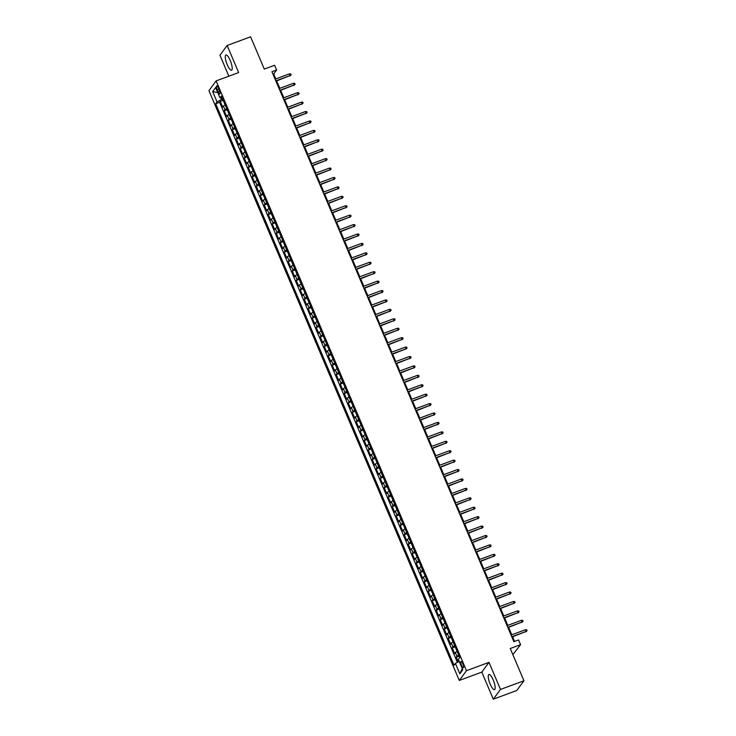 <?xml version="1.0" encoding="UTF-8"?>
<svg xmlns="http://www.w3.org/2000/svg" width="736" height="736" viewBox="0 0 736 736"><rect width="100%" height="100%" fill="white"/><g stroke="black" fill="none" stroke-linecap="round" stroke-linejoin="round"><path stroke-width="1.1" d="M493.221 680.018A8.096 2.171 -110.3 0 0 488.888 674.48A8.096 2.171 -110.3 0 0 490.185 684.13A8.096 2.171 -110.3 0 0 494.509 689.669A8.096 2.171 -110.3 0 0 493.221 680.018M230.267 60.545A8.096 2.171 -110.3 0 0 225.943 55.007A8.096 2.171 -110.3 0 0 227.231 64.658A8.096 2.171 -110.3 0 0 231.555 70.196A8.096 2.171 -110.3 0 0 230.267 60.545M462.806 663.808A3.321 0.892 -110.3 0 0 461.03 661.535A3.321 0.892 -110.3 0 0 461.555 665.5A3.321 0.892 -110.3 0 0 463.33 667.764A3.321 0.892 -110.3 0 0 462.806 663.808M512.854 654.626L520.573 644.681L518.567 639.97L513.875 641.709L271.924 71.696L276.616 69.966L274.611 65.256L264.298 69.074L250.599 36.8L227.148 45.476L219.954 55.228L228.85 76.185M493.295 699.2L516.746 690.524L523.949 680.772L500.498 689.448L488.998 662.354L466.486 670.689L459.292 680.441L481.804 672.115L493.295 699.2L500.498 689.448M466.486 670.689L216.136 80.896L208.941 90.648L459.292 680.441M225.133 104.898A4.149 0.69 157 0 0 223.394 106.104L222.686 107.06L220.285 101.412L223.192 100.335M226.734 108.67A4.149 0.69 157 0 0 224.995 109.866L224.287 110.832L227.194 109.756M224.287 110.832L226.688 116.481L227.396 115.524A4.149 0.69 157 0 1 229.135 114.319M233.128 123.74A4.149 0.69 157 0 0 231.398 124.945L230.681 125.902L228.289 120.253L231.196 119.177M237.13 133.17A4.149 0.69 157 0 0 235.391 134.366L234.683 135.323L232.282 129.674L235.189 128.598M241.132 142.591A4.149 0.69 157 0 0 239.393 143.787L238.685 144.753L236.284 139.095L239.191 138.018M245.125 152.012A4.149 0.69 157 0 0 243.395 153.208L242.678 154.174L240.286 148.516L243.193 147.439M249.127 161.432A4.149 0.69 157 0 0 247.388 162.628L246.68 163.594L244.278 157.936L247.186 156.86M253.129 170.853A4.149 0.69 157 0 0 251.39 172.049L250.682 173.015L248.28 167.357L251.188 166.281M257.131 180.274A4.149 0.69 157 0 0 255.392 181.47L254.684 182.436L252.282 176.778L255.19 175.711M261.124 189.695A4.149 0.69 157 0 0 259.385 190.891L258.676 191.857L256.275 186.208L259.192 185.132M265.126 199.116A4.149 0.69 157 0 0 263.387 200.321L262.678 201.278L260.277 195.629L263.184 194.552M269.128 208.536A4.149 0.69 157 0 0 267.389 209.742L266.68 210.698L264.279 205.05L267.186 203.973M273.12 217.957A4.149 0.69 157 0 0 271.391 219.162L270.673 220.119L268.281 214.47L271.188 213.394M277.122 227.378A4.149 0.69 157 0 0 275.384 228.583L274.675 229.54L272.274 223.891L275.181 222.815M281.124 236.808A4.149 0.69 157 0 0 279.386 238.004L278.677 238.961L276.276 233.312L279.183 232.236M285.117 246.229A4.149 0.69 157 0 0 283.388 247.425L282.67 248.391L280.278 242.733L283.185 241.656M289.119 255.65A4.149 0.69 157 0 0 287.38 256.846L286.672 257.812L284.271 252.154L287.178 251.077M293.121 265.07A4.149 0.69 157 0 0 291.382 266.266L290.674 267.232L288.273 261.574L291.18 260.498M297.123 274.491A4.149 0.69 157 0 0 295.384 275.687L294.676 276.653L292.275 270.995L295.182 269.919M301.116 283.912A4.149 0.69 157 0 0 299.377 285.108L298.669 286.074L296.268 280.425L299.184 279.349M305.118 293.333A4.149 0.69 157 0 0 303.379 294.529L302.671 295.495L300.27 289.846L303.177 288.77M309.12 302.754A4.149 0.69 157 0 0 307.381 303.959L306.673 304.916L304.272 299.267L307.179 298.19M313.113 312.174A4.149 0.69 157 0 0 311.383 313.38L310.666 314.336L308.274 308.688L311.181 307.611M317.115 321.595A4.149 0.69 157 0 0 315.376 322.8L314.668 323.757L312.266 318.108L315.174 317.032M321.117 331.016A4.149 0.69 157 0 0 319.378 332.221L318.67 333.178L316.268 327.529L319.176 326.453M325.119 340.446A4.149 0.69 157 0 0 323.38 341.642L322.662 342.608L320.27 336.95L323.178 335.874M329.112 349.867A4.149 0.69 157 0 0 327.373 351.063L326.664 352.029L324.263 346.371L327.17 345.294M333.114 359.288A4.149 0.69 157 0 0 331.375 360.484L330.666 361.45L328.265 355.792L331.172 354.715M337.116 368.708A4.149 0.69 157 0 0 335.377 369.904L334.668 370.87L332.267 365.212L335.174 364.136M341.108 378.129A4.149 0.69 157 0 0 339.37 379.325L338.661 380.291L336.26 374.633L339.176 373.557M345.11 387.55A4.149 0.69 157 0 0 343.372 388.746L342.663 389.712L340.262 384.063L343.169 382.987M349.112 396.971A4.149 0.69 157 0 0 347.374 398.167L346.665 399.133L344.264 393.484L347.171 392.408M353.105 406.392A4.149 0.69 157 0 0 351.376 407.597L350.658 408.554L348.266 402.905L351.173 401.828M357.107 415.812A4.149 0.69 157 0 0 355.368 417.018L354.66 417.974L352.259 412.326L355.166 411.249M361.109 425.233A4.149 0.69 157 0 0 359.37 426.438L358.662 427.395L356.261 421.746L359.168 420.67M365.111 434.663A4.149 0.69 157 0 0 363.372 435.859L362.664 436.816L360.263 431.167L363.17 430.091M369.104 444.084A4.149 0.69 157 0 0 367.365 445.28L366.657 446.246L364.256 440.588L367.163 439.512M373.106 453.505A4.149 0.69 157 0 0 371.367 454.701L370.659 455.667L368.258 450.009L371.165 448.932M377.108 462.926A4.149 0.69 157 0 0 375.369 464.122L374.661 465.088L372.26 459.43L375.167 458.353M381.101 472.346A4.149 0.69 157 0 0 379.371 473.542L378.654 474.508L376.252 468.85L379.169 467.774M385.103 481.767A4.149 0.69 157 0 0 383.364 482.963L382.656 483.929L380.254 478.271L383.162 477.204M389.105 491.188A4.149 0.69 157 0 0 387.366 492.384L386.658 493.35L384.256 487.701L387.164 486.625M393.098 500.609A4.149 0.69 157 0 0 391.368 501.814L390.65 502.771L388.258 497.122L391.166 496.046M397.1 510.03A4.149 0.69 157 0 0 395.361 511.235L394.652 512.192L392.251 506.543L395.158 505.466M401.102 519.45A4.149 0.69 157 0 0 399.363 520.656L398.654 521.612L396.253 515.964L399.16 514.887M405.104 528.871A4.149 0.69 157 0 0 403.365 530.076L402.656 531.033L400.255 525.384L403.162 524.308M409.096 538.301A4.149 0.69 157 0 0 407.358 539.497L406.649 540.454L404.248 534.805L407.164 533.729M413.098 547.722A4.149 0.69 157 0 0 411.36 548.918L410.651 549.884L408.25 544.226L411.157 543.15M417.1 557.143A4.149 0.69 157 0 0 415.362 558.339L414.653 559.305L412.252 553.647L415.159 552.57M421.093 566.564A4.149 0.69 157 0 0 419.364 567.76L418.646 568.726L416.254 563.068L419.161 561.991M425.095 575.984A4.149 0.69 157 0 0 423.356 577.18L422.648 578.146L420.247 572.488L423.154 571.412M429.097 585.405A4.149 0.69 157 0 0 427.358 586.601L426.65 587.567L424.249 581.909L427.156 580.842M433.09 594.826A4.149 0.69 157 0 0 431.36 596.022L430.643 596.988L428.251 591.339L431.158 590.263M437.092 604.247A4.149 0.69 157 0 0 435.353 605.452L434.645 606.409L432.244 600.76L435.151 599.684M441.094 613.668A4.149 0.69 157 0 0 439.355 614.873L438.647 615.83L436.246 610.181L439.153 609.104M445.096 623.088A4.149 0.69 157 0 0 443.357 624.294L442.649 625.25L440.248 619.602L443.155 618.525M449.089 632.509A4.149 0.69 157 0 0 447.35 633.714L446.642 634.671L444.24 629.022L447.157 627.946M453.091 641.939A4.149 0.69 157 0 0 451.352 643.135L450.644 644.101L448.242 638.443L451.15 637.367M457.093 651.36A4.149 0.69 157 0 0 455.354 652.556L454.646 653.522L452.244 647.864L455.152 646.788M217.184 89.709L218.068 91.788A3.22 0.865 -110.3 0 0 219.788 93.987A3.22 0.865 -110.3 0 0 219.273 90.151L218.39 88.081A3.22 0.865 -110.3 0 0 216.669 85.873A3.22 0.865 -110.3 0 0 217.184 89.709L218.822 89.102M220.883 97.796L221.591 99.461L217.056 101.908L215.694 103.748L454.048 665.28L455.409 663.44L459.816 673.799L462.769 669.788L458.372 659.428L459.733 657.579L221.38 96.048L220.018 97.897L222.06 97.667M217.056 101.908L212.658 91.54L215.611 87.538L220.018 97.897M220.285 101.412L219.632 102.295L457.378 662.372M458.694 655.123A4.149 0.69 -23 0 0 456.955 656.328L456.246 657.285L458.215 661.922M452.244 647.864L452.953 646.907A4.149 0.69 -23 0 1 454.692 645.702M448.242 638.443L448.951 637.477A4.149 0.69 -23 0 1 450.69 636.281M444.24 629.022L444.958 628.056A4.149 0.69 -23 0 1 446.688 626.86M440.248 619.602L440.956 618.636A4.149 0.69 -23 0 1 442.695 617.44M436.246 610.181L436.954 609.215A4.149 0.69 -23 0 1 438.693 608.019M432.244 600.76L432.961 599.794A4.149 0.69 -23 0 1 434.691 598.598M428.251 591.339L428.959 590.373A4.149 0.69 -23 0 1 430.698 589.177M424.249 581.909L424.957 580.952A4.149 0.69 -23 0 1 426.696 579.756M420.247 572.488L420.955 571.532A4.149 0.69 -23 0 1 422.694 570.326M416.254 563.068L416.962 562.111A4.149 0.69 -23 0 1 418.701 560.906M412.252 553.647L412.96 552.69A4.149 0.69 -23 0 1 414.699 551.485M408.25 544.226L408.958 543.269A4.149 0.69 -23 0 1 410.697 542.064M404.248 534.805L404.966 533.839A4.149 0.69 -23 0 1 406.695 532.643M400.255 525.384L400.964 524.418A4.149 0.69 -23 0 1 402.702 523.222M396.253 515.964L396.962 514.998A4.149 0.69 -23 0 1 398.7 513.802M392.251 506.543L392.969 505.577A4.149 0.69 -23 0 1 394.698 504.381M388.258 497.122L388.967 496.156A4.149 0.69 -23 0 1 390.706 494.96M384.256 487.701L384.965 486.735A4.149 0.69 -23 0 1 386.704 485.539M380.254 478.271L380.963 477.314A4.149 0.69 -23 0 1 382.702 476.118M376.252 468.85L376.97 467.894A4.149 0.69 -23 0 1 378.709 466.688M372.26 459.43L372.968 458.473A4.149 0.69 -23 0 1 374.707 457.268M368.258 450.009L368.966 449.052A4.149 0.69 -23 0 1 370.705 447.847M364.256 440.588L364.973 439.631A4.149 0.69 -23 0 1 366.703 438.426M360.263 431.167L360.971 430.201A4.149 0.69 -23 0 1 362.71 429.005M356.261 421.746L356.969 420.78A4.149 0.69 -23 0 1 358.708 419.584M352.259 412.326L352.967 411.36A4.149 0.69 -23 0 1 354.706 410.164M348.266 402.905L348.974 401.939A4.149 0.69 -23 0 1 350.713 400.743M344.264 393.484L344.972 392.518A4.149 0.69 -23 0 1 346.711 391.322M340.262 384.063L340.97 383.097A4.149 0.69 -23 0 1 342.709 381.901M336.26 374.633L336.978 373.676A4.149 0.69 -23 0 1 338.707 372.48M332.267 365.212L332.976 364.256A4.149 0.69 -23 0 1 334.714 363.05M328.265 355.792L328.974 354.835A4.149 0.69 -23 0 1 330.712 353.63M324.263 346.371L324.981 345.414A4.149 0.69 -23 0 1 326.71 344.209M320.27 336.95L320.979 335.984A4.149 0.69 -23 0 1 322.718 334.788M316.268 327.529L316.977 326.563A4.149 0.69 -23 0 1 318.716 325.367M312.266 318.108L312.975 317.142A4.149 0.69 -23 0 1 314.714 315.946M308.274 308.688L308.982 307.722A4.149 0.69 -23 0 1 310.721 306.526M304.272 299.267L304.98 298.301A4.149 0.69 -23 0 1 306.719 297.105M300.27 289.846L300.978 288.88A4.149 0.69 -23 0 1 302.717 287.684M296.268 280.425L296.985 279.459A4.149 0.69 -23 0 1 298.715 278.263M292.275 270.995L292.983 270.038A4.149 0.69 -23 0 1 294.722 268.833M288.273 261.574L288.981 260.618A4.149 0.69 -23 0 1 290.72 259.412M284.271 252.154L284.988 251.197A4.149 0.69 -23 0 1 286.718 249.992M280.278 242.733L280.986 241.776A4.149 0.69 -23 0 1 282.725 240.571M276.276 233.312L276.984 232.346A4.149 0.69 -23 0 1 278.723 231.15M272.274 223.891L272.982 222.925A4.149 0.69 -23 0 1 274.721 221.729M268.281 214.47L268.99 213.504A4.149 0.69 -23 0 1 270.728 212.308M264.279 205.05L264.988 204.084A4.149 0.69 -23 0 1 266.726 202.888M260.277 195.629L260.986 194.663A4.149 0.69 -23 0 1 262.724 193.467M256.275 186.208L256.993 185.242A4.149 0.69 -23 0 1 258.722 184.046M252.282 176.778L252.991 175.821A4.149 0.69 -23 0 1 254.73 174.625M248.28 167.357L248.989 166.4A4.149 0.69 -23 0 1 250.728 165.195M244.278 157.936L244.996 156.98A4.149 0.69 -23 0 1 246.726 155.774M240.286 148.516L240.994 147.559A4.149 0.69 -23 0 1 242.733 146.354M236.284 139.095L236.992 138.138A4.149 0.69 -23 0 1 238.731 136.933M232.282 129.674L232.99 128.708A4.149 0.69 -23 0 1 234.729 127.512M228.289 120.253L228.997 119.287A4.149 0.69 -23 0 1 230.736 118.091M222.658 99.066L221.591 99.461M520.573 644.681L510.25 648.499L523.949 680.772M216.136 80.896L238.648 72.56L227.148 45.476M275.816 78.908L273.691 73.913L276.616 69.966M514.593 641.442L512.615 636.778M511.768 634.791L508.622 627.357M507.776 625.37L504.62 617.936M503.774 615.94L500.618 608.516M499.772 606.519L496.616 599.095M495.77 597.098L492.623 589.674M491.777 587.678L488.621 580.253M487.775 578.257L484.619 570.832M483.773 568.836L480.626 561.412M479.78 559.415L476.624 551.991M475.778 549.994L472.622 542.561M471.776 540.574L468.63 533.14M467.783 531.153L464.628 523.719M463.781 521.732L460.626 514.298M459.779 512.302L456.624 504.878M455.777 502.881L452.631 495.457M451.784 493.46L448.629 486.036M447.782 484.04L444.627 476.615M443.78 474.619L440.634 467.194M439.788 465.198L436.632 457.774M435.786 455.777L432.63 448.353M431.784 446.356L428.637 438.923M427.791 436.936L424.635 429.502M423.789 427.515L420.633 420.081M419.787 418.094L416.631 410.66M415.785 408.664L412.638 401.24M411.792 399.243L408.636 391.819M407.79 389.822L404.634 382.398M403.788 380.402L400.642 372.977M399.795 370.981L396.64 363.556M395.793 361.56L392.638 354.136M391.791 352.139L388.645 344.715M387.798 342.718L384.643 335.285M383.796 333.298L380.641 325.864M379.794 323.877L376.639 316.443M375.792 314.447L372.646 307.022M371.8 305.026L368.644 297.602M367.798 295.605L364.642 288.181M363.796 286.184L360.649 278.76M359.803 276.764L356.647 269.339M355.801 267.343L352.645 259.918M351.799 257.922L348.643 250.498M347.797 248.501L344.65 241.068M343.804 239.08L340.648 231.647M339.802 229.66L336.646 222.226M335.8 220.239L332.654 212.805M331.807 210.809L328.652 203.384M327.805 201.388L324.65 193.964M323.803 191.967L320.657 184.543M319.81 182.546L316.655 175.122M315.808 173.126L312.653 165.701M311.806 163.705L308.651 156.28M307.804 154.284L304.658 146.86M303.812 144.863L300.656 137.43M299.81 135.442L296.654 128.009M295.808 126.022L292.661 118.588M291.815 116.601L288.659 109.167M287.813 107.171L284.657 99.746M283.811 97.75L280.664 90.326M279.818 88.329L276.662 80.905M272.982 74.18L273.691 73.913M219.632 102.295L215.694 103.748M456.246 657.285L459.154 656.208M455.409 663.44L459.2 661.388M217.792 92.653L212.658 91.54M459.816 673.799L462.263 668.601M488.998 662.354L481.804 672.115M275.945 81.172L290.122 75.578L275.816 80.868M289.404 73.885L290.711 73.913L291.106 74.851L290.122 75.578L289.404 73.885L275.098 79.175M291.106 74.851L289.772 76.056M279.947 90.592L294.124 84.999L279.818 90.289M293.406 83.306L294.704 83.334L295.108 84.272L294.124 84.999L293.406 83.306L279.1 88.596M295.108 84.272L293.774 85.477M283.94 100.013L298.126 94.42L283.82 99.71M297.408 92.727L298.706 92.754L299.101 93.702L298.126 94.42L297.408 92.727L283.093 98.017M299.101 93.702L297.776 94.898M287.942 109.434L302.119 103.84L287.813 109.14M301.401 102.148L302.708 102.175L303.103 103.123L302.119 103.84L301.401 102.148L287.095 107.438M303.103 103.123L301.769 104.319M291.944 118.855L306.121 113.261L291.815 118.56M305.403 111.568L306.7 111.596L307.105 112.544L306.121 113.261L305.403 111.568L291.097 116.858M307.105 112.544L305.771 113.74M295.936 128.276L310.123 122.682L295.817 127.981M309.405 120.989L310.702 121.017L311.107 121.964L310.123 122.682L309.405 120.989L295.09 126.279M311.107 121.964L309.773 123.16M299.938 137.696L314.125 132.112L299.81 137.402M313.398 130.41L314.704 130.447L315.1 131.385L314.125 132.112L313.398 130.41L299.092 135.709M315.1 131.385L313.775 132.581M303.94 147.117L318.118 141.533L303.812 146.823M317.4 139.831L318.706 139.868L319.102 140.806L318.118 141.533L317.4 139.831L303.094 145.13M319.102 140.806L317.768 142.002M307.942 156.538L322.12 150.954L307.814 156.244M321.402 149.252L322.699 149.288L323.104 150.227L322.12 150.954L321.402 149.252L307.096 154.551M323.104 150.227L321.77 151.423M311.935 165.968L326.122 160.374L311.816 165.664M325.395 158.672L326.701 158.709L327.097 159.648L326.122 160.374L325.395 158.672L311.089 163.972M327.097 159.648L325.772 160.844M315.937 175.389L330.114 169.795L315.808 175.085M329.397 168.102L330.703 168.13L331.099 169.068L330.114 169.795L329.397 168.102L315.091 173.392M331.099 169.068L329.765 170.264M319.939 184.81L334.116 179.216L319.81 184.506M333.399 177.523L334.696 177.551L335.101 178.489L334.116 179.216L333.399 177.523L319.093 182.813M335.101 178.489L333.767 179.694M323.932 194.23L338.118 188.637L323.812 193.927M337.401 186.944L338.698 186.972L339.103 187.919L338.118 188.637L337.401 186.944L323.086 192.234M339.103 187.919L337.769 189.115M327.934 203.651L342.12 198.058L327.805 203.357M341.394 196.365L342.7 196.392L343.096 197.34L342.12 198.058L341.394 196.365L327.088 201.655M343.096 197.34L341.762 198.536M331.936 213.072L346.113 207.478L331.807 212.778M345.396 205.786L346.693 205.813L347.098 206.761L346.113 207.478L345.396 205.786L331.09 211.076M347.098 206.761L345.764 207.957M335.938 222.493L350.115 216.899L335.809 222.198M349.398 215.206L350.695 215.234L351.1 216.182L350.115 216.899L349.398 215.206L335.092 220.496M351.1 216.182L349.766 217.378M339.931 231.914L354.117 226.32L339.802 231.619M353.39 224.627L354.697 224.655L355.092 225.602L354.117 226.32L353.39 224.627L339.084 229.917M355.092 225.602L353.768 226.798M343.933 241.334L358.11 235.75L343.804 241.04M357.392 234.048L358.699 234.085L359.094 235.023L358.11 235.75L357.392 234.048L343.086 239.347M359.094 235.023L357.76 236.219M347.935 250.755L362.112 245.171L347.806 250.461M361.394 243.469L362.692 243.506L363.096 244.444L362.112 245.171L361.394 243.469L347.088 248.768M363.096 244.444L361.762 245.64M351.928 260.176L366.114 254.592L351.808 259.882M365.387 252.89L366.694 252.926L367.089 253.865L366.114 254.592L365.387 252.89L351.081 258.189M367.089 253.865L365.764 255.061M355.93 269.606L370.107 264.012L355.801 269.302M369.389 262.31L370.696 262.347L371.091 263.286L370.107 264.012L369.389 262.31L355.083 267.61M371.091 263.286L369.757 264.482M359.932 279.027L374.109 273.433L359.803 278.723M373.391 271.74L374.688 271.768L375.093 272.706L374.109 273.433L373.391 271.74L359.085 277.03M375.093 272.706L373.759 273.902M363.924 288.448L378.111 282.854L363.805 288.144M377.393 281.161L378.69 281.189L379.095 282.127L378.111 282.854L377.393 281.161L363.078 286.451M379.095 282.127L377.761 283.332M367.926 297.868L382.113 292.275L367.798 297.565M381.386 290.582L382.692 290.61L383.088 291.557L382.113 292.275L381.386 290.582L367.08 295.872M383.088 291.557L381.754 292.753M371.928 307.289L386.106 301.696L371.8 306.995M385.388 300.003L386.685 300.03L387.09 300.978L386.106 301.696L385.388 300.003L371.082 305.293M387.09 300.978L385.756 302.174M375.93 316.71L390.108 311.116L375.802 316.416M389.39 309.424L390.687 309.451L391.092 310.399L390.108 311.116L389.39 309.424L375.084 314.714M391.092 310.399L389.758 311.595M379.923 326.131L394.11 320.537L379.794 325.836M393.383 318.844L394.689 318.872L395.085 319.82L394.11 320.537L393.383 318.844L379.077 324.134M395.085 319.82L393.76 321.016M383.925 335.552L398.102 329.958L383.796 335.257M397.385 328.265L398.691 328.302L399.087 329.24L398.102 329.958L397.385 328.265L383.079 333.555M399.087 329.24L397.753 330.436M387.927 344.972L402.104 339.388L387.798 344.678M401.387 337.686L402.684 337.723L403.089 338.661L402.104 339.388L401.387 337.686L387.081 342.985M403.089 338.661L401.755 339.857M391.92 354.393L406.106 348.809L391.8 354.099M405.38 347.107L406.686 347.144L407.082 348.082L406.106 348.809L405.38 347.107L391.074 352.406M407.082 348.082L405.757 349.278M395.922 363.823L410.099 358.23L395.793 363.52M409.382 356.528L410.688 356.564L411.084 357.503L410.099 358.23L409.382 356.528L395.076 361.827M411.084 357.503L409.75 358.699M399.924 373.244L414.101 367.65L399.795 372.94M413.384 365.948L414.681 365.985L415.086 366.924L414.101 367.65L413.384 365.948L399.078 371.248M415.086 366.924L413.752 368.12M403.917 382.665L418.103 377.071L403.797 382.361M417.386 375.378L418.683 375.406L419.088 376.344L418.103 377.071L417.386 375.378L403.07 380.668M419.088 376.344L417.754 377.55M407.919 392.086L422.105 386.492L407.79 391.782M421.378 384.799L422.685 384.827L423.08 385.765L422.105 386.492L421.378 384.799L407.072 390.089M423.08 385.765L421.746 386.97M411.921 401.506L426.098 395.913L411.792 401.203M425.38 394.22L426.678 394.248L427.082 395.195L426.098 395.913L425.38 394.22L411.074 399.51M427.082 395.195L425.748 396.391M415.923 410.927L430.1 405.334L415.794 410.633M429.382 403.641L430.68 403.668L431.084 404.616L430.1 405.334L429.382 403.641L415.076 408.931M431.084 404.616L429.75 405.812M419.916 420.348L434.102 414.754L419.787 420.054M433.375 413.062L434.682 413.089L435.077 414.037L434.102 414.754L433.375 413.062L419.069 418.352M435.077 414.037L433.752 415.233M423.918 429.769L438.095 424.175L423.789 429.474M437.377 422.482L438.684 422.51L439.079 423.458L438.095 424.175L437.377 422.482L423.071 427.772M439.079 423.458L437.745 424.654M427.92 439.19L442.097 433.596L427.791 438.895M441.379 431.903L442.676 431.94L443.081 432.878L442.097 433.596L441.379 431.903L427.073 437.202M443.081 432.878L441.747 434.074M431.912 448.61L446.099 443.026L431.793 448.316M445.381 441.324L446.678 441.361L447.074 442.299L446.099 443.026L445.381 441.324L431.066 446.623M447.074 442.299L445.749 443.495M435.914 458.031L450.092 452.447L435.786 457.737M449.374 450.745L450.68 450.782L451.076 451.72L450.092 452.447L449.374 450.745L435.068 456.044M451.076 451.72L449.742 452.916M439.916 467.461L454.094 461.868L439.788 467.158M453.376 460.166L454.673 460.202L455.078 461.141L454.094 461.868L453.376 460.166L439.07 465.465M455.078 461.141L453.744 462.337M443.909 476.882L458.096 471.288L443.79 476.578M457.378 469.596L458.675 469.623L459.08 470.562L458.096 471.288L457.378 469.596L443.063 474.886M459.08 470.562L457.746 471.758M447.911 486.303L462.098 480.709L447.782 485.999M461.371 479.016L462.677 479.044L463.073 479.982L462.098 480.709L461.371 479.016L447.065 484.306M463.073 479.982L461.739 481.188M451.913 495.724L466.09 490.13L451.784 495.42M465.373 488.437L466.67 488.465L467.075 489.412L466.09 490.13L465.373 488.437L451.067 493.727M467.075 489.412L465.741 490.608M455.915 505.144L470.092 499.551L455.786 504.85M469.375 497.858L470.672 497.886L471.077 498.833L470.092 499.551L469.375 497.858L455.069 503.148M471.077 498.833L469.743 500.029M459.908 514.565L474.094 508.972L459.788 514.271M473.368 507.279L474.674 507.306L475.07 508.254L474.094 508.972L473.368 507.279L459.062 512.569M475.07 508.254L473.745 509.45M463.91 523.986L478.087 518.392L463.781 523.692M477.37 516.7L478.676 516.727L479.072 517.675L478.087 518.392L477.37 516.7L463.064 521.99M479.072 517.675L477.738 518.871M467.912 533.407L482.089 527.813L467.783 533.112M481.372 526.12L482.669 526.148L483.074 527.096L482.089 527.813L481.372 526.12L467.066 531.41M483.074 527.096L481.74 528.292M471.905 542.828L486.091 537.243L471.785 542.533M485.374 535.541L486.671 535.578L487.066 536.516L486.091 537.243L485.374 535.541L471.058 540.84M487.066 536.516L485.742 537.712M475.907 552.248L490.084 546.664L475.778 551.954M489.366 544.962L490.673 544.999L491.068 545.937L490.084 546.664L489.366 544.962L475.06 550.261M491.068 545.937L489.734 547.133M479.909 561.669L494.086 556.085L479.78 561.375M493.368 554.383L494.666 554.42L495.07 555.358L494.086 556.085L493.368 554.383L479.062 559.682M495.07 555.358L493.736 556.554M483.902 571.099L498.088 565.506L483.782 570.796M497.37 563.804L498.668 563.84L499.072 564.779L498.088 565.506L497.37 563.804L483.055 569.103M499.072 564.779L497.738 565.975M487.904 580.52L502.09 574.926L487.775 580.216M501.363 573.234L502.67 573.261L503.065 574.2L502.09 574.926L501.363 573.234L487.057 578.524M503.065 574.2L501.74 575.396M491.906 589.941L506.083 584.347L491.777 589.637M505.365 582.654L506.672 582.682L507.067 583.62L506.083 584.347L505.365 582.654L491.059 587.944M507.067 583.62L505.733 584.826M495.908 599.362L510.085 593.768L495.779 599.058M509.367 592.075L510.664 592.103L511.069 593.05L510.085 593.768L509.367 592.075L495.061 597.365M511.069 593.05L509.735 594.246M499.9 608.782L514.087 603.189L499.781 608.488M513.36 601.496L514.666 601.524L515.062 602.471L514.087 603.189L513.36 601.496L499.054 606.786M515.062 602.471L513.737 603.667M503.902 618.203L518.08 612.61L503.774 617.909M517.362 610.917L518.668 610.944L519.064 611.892L518.08 612.61L517.362 610.917L503.056 616.207M519.064 611.892L517.73 613.088M507.904 627.624L522.082 622.03L507.776 627.33M521.364 620.338L522.661 620.365L523.066 621.313L522.082 622.03L521.364 620.338L507.058 625.628M523.066 621.313L521.732 622.509M511.897 637.045L526.084 631.451L511.778 636.75M525.366 629.758L526.663 629.786L527.059 630.734L526.084 631.451L525.366 629.758L511.051 635.048M527.059 630.734L525.734 631.93M224.995 109.866L223.394 106.104M456.955 656.328L455.354 652.556M452.953 646.907L451.352 643.135M448.951 637.477L447.35 633.714M444.958 628.056L443.357 624.294M440.956 618.636L439.355 614.873M436.954 609.215L435.353 605.452M432.961 599.794L431.36 596.022M428.959 590.373L427.358 586.601M424.957 580.952L423.356 577.18M420.955 571.532L419.364 567.76M416.962 562.111L415.362 558.339M412.96 552.69L411.36 548.918M408.958 543.269L407.358 539.497M404.966 533.839L403.365 530.076M400.964 524.418L399.363 520.656M396.962 514.998L395.361 511.235M392.969 505.577L391.368 501.814M388.967 496.156L387.366 492.384M384.965 486.735L383.364 482.963M380.963 477.314L379.371 473.542M376.97 467.894L375.369 464.122M372.968 458.473L371.367 454.701M368.966 449.052L367.365 445.28M364.973 439.631L363.372 435.859M360.971 430.201L359.37 426.438M356.969 420.78L355.368 417.018M352.967 411.36L351.376 407.597M348.974 401.939L347.374 398.167M344.972 392.518L343.372 388.746M340.97 383.097L339.37 379.325M336.978 373.676L335.377 369.904M332.976 364.256L331.375 360.484M328.974 354.835L327.373 351.063M324.981 345.414L323.38 341.642M320.979 335.984L319.378 332.221M316.977 326.563L315.376 322.8M312.975 317.142L311.383 313.38M308.982 307.722L307.381 303.959M304.98 298.301L303.379 294.529M300.978 288.88L299.377 285.108M296.985 279.459L295.384 275.687M292.983 270.038L291.382 266.266M288.981 260.618L287.38 256.846M284.988 251.197L283.388 247.425M280.986 241.776L279.386 238.004M276.984 232.346L275.384 228.583M272.982 222.925L271.391 219.162M268.99 213.504L267.389 209.742M264.988 204.084L263.387 200.321M260.986 194.663L259.385 190.891M256.993 185.242L255.392 181.47M252.991 175.821L251.39 172.049M248.989 166.4L247.388 162.628M244.996 156.98L243.395 153.208M240.994 147.559L239.393 143.787M236.992 138.138L235.391 134.366M232.99 128.708L231.398 124.945M228.997 119.287L227.396 115.524M219.659 91.2L218.068 91.788"/></g></svg>
